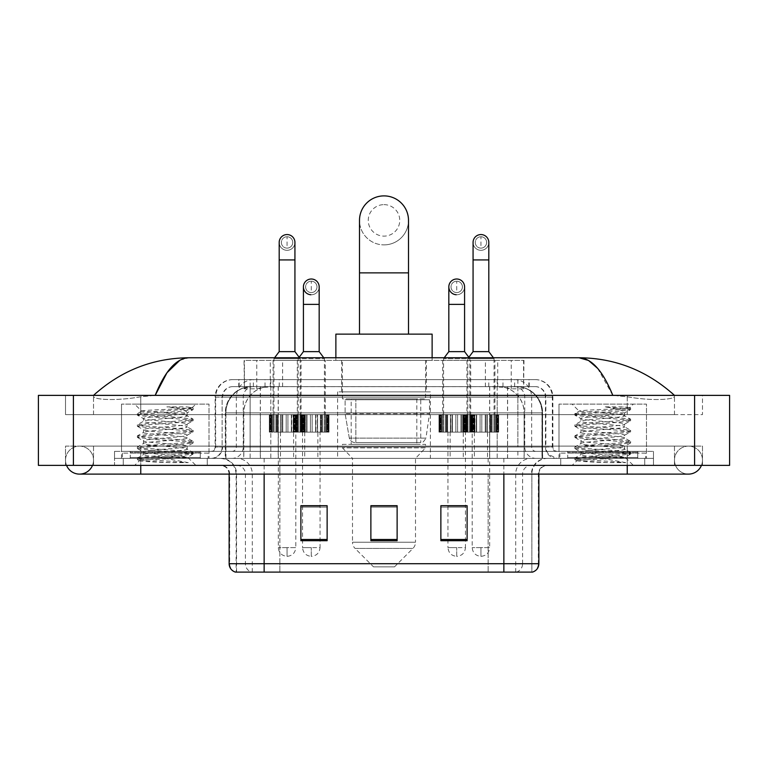 <?xml version="1.0" encoding="UTF-8"?>
<svg xmlns="http://www.w3.org/2000/svg" width="768" height="768" viewBox="0 0 768 768"><rect width="100%" height="100%" fill="white"/><g stroke="black" fill="none" stroke-linecap="round" stroke-linejoin="round"><path stroke-width="0.58" stroke-dasharray="3.84 2.88" d="M430.368 391.872L337.632 391.872L430.368 391.872L430.368 458.371L337.632 458.371L430.368 458.371M337.632 391.872L337.632 458.371M470.707 360.374L442.704 360.374L470.707 360.374L470.707 414.624L442.704 414.624L471.571 414.624L470.669 414.624L470.669 432.125L450.739 432.125L450.739 414.624L452.4 414.624L450.394 414.624L450.739 432.125L471.571 432.125L470.669 432.125L470.669 414.624M442.704 360.374L442.704 414.624M325.296 360.374L297.293 360.374L325.296 360.374L325.296 414.624L297.293 414.624L325.296 414.624M297.293 360.374L297.293 414.624L306.989 414.624L296.429 414.624L297.331 414.624L297.331 432.125L305.328 432.125L305.328 414.624L305.328 432.125L306.989 432.125L296.429 432.125L297.331 432.125L297.331 414.624M494.938 360.374L466.944 360.374L494.938 360.374L494.938 414.624L466.944 414.624L495.811 414.624L494.909 414.624L494.909 432.125L474.97 432.125L474.97 414.624L476.64 414.624L474.634 414.624L474.97 432.125L495.811 432.125L494.909 432.125L494.909 414.624M466.944 360.374L466.944 414.624M301.056 360.374L273.062 360.374L301.056 360.374L301.056 414.624L273.062 414.624L301.056 414.624M273.062 360.374L273.062 414.624L282.749 414.624L272.189 414.624L273.091 414.624L273.091 432.125L281.088 432.125L281.088 414.624L281.088 432.125L282.749 432.125L272.189 432.125L273.091 432.125L273.091 414.624M474.202 414.624L439.21 414.624L474.202 414.624L474.202 432.125L439.21 432.125L474.202 432.125M439.21 414.624L439.21 432.125M328.79 414.624L293.798 414.624L328.79 414.624L328.79 432.125L293.798 432.125L328.79 432.125M293.798 414.624L293.798 432.125M498.442 414.624L463.44 414.624L498.442 414.624L498.442 432.125L463.44 432.125L498.442 432.125M463.44 414.624L463.44 432.125M304.56 414.624L269.558 414.624L304.56 414.624L304.56 432.125L269.558 432.125L304.56 432.125M269.558 414.624L269.558 432.125M463.267 432.125L450.144 432.125L463.267 432.125L463.267 458.371L450.144 458.371L463.267 458.371M450.144 432.125L450.144 458.371M317.856 432.125L304.733 432.125L317.856 432.125L317.856 458.371L304.733 458.371L317.856 458.371M304.733 432.125L304.733 458.371M487.507 432.125L474.384 432.125L487.507 432.125L487.507 458.371L474.384 458.371L487.507 458.371M474.384 432.125L474.384 458.371M293.616 432.125L280.493 432.125L293.616 432.125L293.616 458.371L280.493 458.371L293.616 458.371M280.493 432.125L280.493 458.371M515.674 386.621L507.149 386.621L520.224 386.938C523.517 387.926 524.63 388.55 523.574 388.819L511.238 388.819L504.202 387.312L489.715 386.659L278.285 386.659L263.798 387.312L256.762 388.819L244.426 388.819L244.022 360.374L523.978 360.374L244.022 360.374M518.726 386.736A26.246 26.246 0 0 1 542.611 412.877L542.611 458.371L225.389 458.371L542.611 458.371M244.022 388.646L249.274 386.736L260.851 386.621L252.326 386.621M249.274 386.736A26.246 26.246 0 0 0 225.389 412.877L225.926 412.877L225.926 458.371M426.432 360.374L341.568 360.374L426.432 360.374L426.432 391.872L341.568 391.872L426.432 391.872M341.568 360.374L341.568 391.872M523.978 360.374L523.574 388.819L523.574 360.374M260.851 386.621L507.149 386.621M238.762 379.622L529.238 379.622L238.762 379.622L238.762 386.621L529.238 386.621L238.762 386.621M535.363 386.621L232.637 386.621L535.363 386.621A10.502 10.502 0 0 1 545.866 397.123L545.866 446.995L215.136 446.995A4.378 4.378 0 0 1 210.758 451.373L557.242 451.373L210.758 451.373M232.637 379.622L535.363 379.622L232.637 379.622A17.501 17.501 0 0 0 215.136 397.123L545.866 397.123L222.134 397.123L222.134 446.995A11.376 11.376 0 0 1 210.758 458.371L557.242 458.371L210.758 458.371M535.363 379.622A17.501 17.501 0 0 1 552.864 397.123L552.864 446.995L497.194 446.995L497.194 451.373M637.728 451.373L567.734 451.373L637.728 451.373L637.728 458.371L567.734 458.371L637.728 458.371L637.728 453.12L567.734 453.12L637.728 453.12M567.734 451.373L567.734 453.12M200.266 451.373L130.272 451.373L200.266 451.373L200.266 458.371L130.272 458.371L200.266 458.371L200.266 453.12L130.272 453.12L200.266 453.12M130.272 451.373L130.272 453.12M114.518 451.373L140.765 451.373L114.518 451.373L114.518 458.371L653.482 458.371L114.518 458.371L114.518 465.37L140.765 465.37L114.518 465.37L114.518 458.371L653.482 458.371L653.482 465.37L140.765 465.37L653.482 465.37L653.482 458.371L114.518 458.371L114.518 465.37L114.518 451.373M627.235 451.373L140.765 451.373L653.482 451.373L627.235 451.373L627.235 465.37L140.765 465.37L653.482 465.37L653.482 458.371L653.482 465.37L93.523 465.37L702.48 465.37L140.765 465.37L627.235 465.37L627.235 451.373M653.482 451.373L653.482 458.371L653.482 451.373M207.264 458.371L207.264 465.37L123.274 465.37L207.264 465.37L123.274 465.37L207.264 465.37L207.264 458.371L123.274 458.371L123.274 465.37L123.274 458.371L207.264 458.371M644.726 458.371L644.726 465.37L560.736 465.37L644.726 465.37L560.736 465.37L644.726 465.37L644.726 458.371L560.736 458.371L560.736 465.37L560.736 458.371L644.726 458.371M208.138 453.12L122.39 453.12L208.138 453.12L208.138 458.371L122.39 458.371L208.138 458.371M122.39 453.12L122.39 458.371M645.61 453.12L559.862 453.12L645.61 453.12L645.61 458.371L559.862 458.371L645.61 458.371M559.862 453.12L559.862 458.371M531.437 572.112L503.866 572.112L531.869 572.112L531.869 474.115A15.754 15.754 0 0 1 547.613 458.371L220.387 458.371L547.613 458.371M236.131 572.112L264.134 572.112L236.131 572.112L236.131 474.115L538.867 474.115A8.746 8.746 0 0 1 547.613 465.37L220.387 465.37L547.613 465.37M235.44 572.112L532.56 572.112M567.734 458.371L637.728 458.371L567.734 458.371M130.272 458.371L200.266 458.371L130.272 458.371M467.117 539.482L467.117 505.699L467.117 540.701L440.87 540.701L440.87 505.882L440.87 540.701L467.117 540.701L467.117 506.054L467.117 540.701L467.117 507.101L440.87 507.101L440.87 505.699L440.87 540.701L440.87 505.882L440.87 540.701L440.87 507.101L467.117 507.101L467.117 505.882L467.117 539.482L440.87 539.482L440.87 540.701L467.117 540.701L467.117 505.882L440.87 505.882L440.87 539.482M327.13 539.482L327.13 505.699L327.13 540.701L300.883 540.701L300.883 505.882L300.883 540.701L327.13 540.701L327.13 506.054L327.13 540.701L327.13 507.101L300.883 507.101L300.883 505.699L300.883 540.701L300.883 505.882L300.883 540.701L300.883 507.101L327.13 507.101L327.13 505.882L327.13 539.482L300.883 539.482L300.883 540.701L327.13 540.701L327.13 505.882L300.883 505.882L300.883 539.482M397.123 539.482L397.123 505.699L397.123 540.701L370.877 540.701L370.877 505.882L370.877 540.701L397.123 540.701L397.123 506.054L397.123 540.701L397.123 507.101L370.877 507.101L370.877 540.701L370.877 505.699L397.123 505.699L370.877 505.699L397.123 505.699L397.123 539.482L370.877 539.482M327.13 505.699L300.883 505.699L327.13 505.699M467.117 505.699L440.87 505.699L467.117 505.699M264.134 465.37L264.134 572.112L503.866 572.112L503.866 474.115L236.131 474.115C235.2 464.554 229.949 459.302 220.387 458.371M320.045 505.699L302.544 505.699L302.544 432.125L320.045 432.125L320.045 505.699M465.456 505.699L447.955 505.699L447.955 432.125L465.456 432.125L465.456 505.699M397.123 507.101L397.123 506.054L397.123 507.101L370.877 507.101L370.877 540.701L397.123 540.701L397.123 507.101M397.123 505.882L370.877 505.882M674.477 460.118A13.997 13.997 0 0 1 688.474 446.122A13.997 13.997 0 0 1 701.453 465.37A13.997 13.997 0 0 0 702.48 460.118A13.997 13.997 0 0 1 701.453 465.37A13.997 13.997 0 0 0 688.474 446.122A13.997 13.997 0 0 0 674.477 460.118A13.997 13.997 0 0 0 688.474 474.115A13.997 13.997 0 0 1 674.477 460.118A13.997 13.997 0 0 0 688.474 474.115A13.997 13.997 0 0 1 674.477 460.118M93.523 460.118A13.997 13.997 0 0 0 79.526 446.122A13.997 13.997 0 0 0 66.547 465.37A13.997 13.997 0 0 1 65.52 460.118A13.997 13.997 0 0 0 66.547 465.37A13.997 13.997 0 0 1 79.526 446.122A13.997 13.997 0 0 1 93.523 460.118A13.997 13.997 0 0 1 79.526 474.115A13.997 13.997 0 0 0 93.523 460.118A13.997 13.997 0 0 1 92.496 465.37A13.997 13.997 0 0 0 93.523 460.118M558.989 458.371L558.989 404.122L558.989 451.373L646.483 451.373L646.483 404.122L558.989 404.122L646.483 404.122L558.989 404.122L646.483 404.122L646.483 458.371L558.989 458.371L646.483 458.371M121.517 458.371L121.517 404.122L121.517 451.373L209.011 451.373L209.011 404.122L121.517 404.122L209.011 404.122L121.517 404.122L209.011 404.122L209.011 458.371L121.517 458.371L209.011 458.371M251.549 386.621L516.269 386.621L251.549 386.621A26.246 26.246 0 0 0 225.302 412.877L260.304 412.877L260.304 458.371L225.302 458.371L542.525 458.371L260.304 458.371M516.269 386.621A26.246 26.246 0 0 1 542.525 412.877L542.525 458.371M674.477 395.376C647.069 370.627 615.245 358.09 578.995 357.754L189.005 357.754C152.89 358.032 121.056 370.57 93.523 395.376L93.523 396.163C92.765 399.629 115.603 401.299 140.765 396.768L155.194 395.376L612.806 395.376L627.235 396.768C652.282 401.29 675.235 399.638 674.477 396.163L674.477 395.376L674.477 396.163C675.235 399.629 652.397 401.299 627.235 396.768L612.806 395.376L155.194 395.376L140.765 396.768C115.718 401.29 92.765 399.638 93.523 396.163L93.523 395.376M729.6 395.376L729.6 465.37L38.4 465.37L38.4 395.376L729.6 395.376M140.765 395.376L627.235 395.376L140.765 395.376L140.765 414.624L702.48 414.624L702.48 395.376L627.235 395.376L702.48 395.376L702.48 414.624L65.52 414.624L65.52 395.376L65.52 414.624L627.235 414.624L93.523 414.624L140.765 414.624L140.765 395.376M65.52 465.37L140.765 465.37L65.52 465.37L65.52 446.122L702.48 446.122L702.48 465.37L702.48 446.122L65.52 446.122L65.52 465.37M627.235 465.37L627.235 446.122L627.235 465.37L627.235 446.122L140.765 446.122L674.477 446.122L140.765 446.122L627.235 446.122L627.235 474.115L627.235 460.118L627.235 474.115L140.765 474.115L140.765 446.122L93.523 446.122L140.765 446.122L140.765 465.37M674.477 446.122L674.477 465.37L674.477 446.122M93.523 446.122L93.523 465.37L93.523 446.122M674.477 414.624L627.235 414.624L674.477 414.624L674.477 396.163L674.477 414.624M93.523 414.624L93.523 396.163L93.523 414.624M597.667 368.4L612.806 395.376M179.923 360.211L189.005 357.754M201.139 458.371L129.389 458.371L201.139 458.371A0.874 0.874 0 0 1 200.266 457.498L130.272 457.498L200.266 457.498L200.266 452.246A0.874 0.874 0 0 1 201.139 451.373L129.389 451.373L201.139 451.373M129.389 458.371A0.874 0.874 0 0 0 130.272 457.498L130.272 452.246A0.874 0.874 0 0 0 129.389 451.373M209.011 451.373L121.517 451.373M141.773 411.062L141.715 411.197C139.478 409.93 193.354 408.768 192.336 407.674L186.259 406.858L166.838 406.858C180.346 408.605 187.094 410.611 187.066 412.877L163.718 412.877L141.715 411.197L134.64 404.122L195.888 404.122L134.64 404.122M188.285 462.634L155.453 456.624L187.67 457.142C189.83 458.41 138.384 459.581 139.344 460.666C141.091 461.338 151.344 461.99 170.112 462.634L188.285 462.634L141.11 459.072L137.53 457.968L151.325 456.298L189.418 453.514L192.998 452.419L179.213 450.739L141.11 447.955L137.53 446.861L151.325 445.181L189.418 442.406L192.998 441.302L179.213 439.622L141.11 436.848L137.376 435.926L151.325 434.074L189.418 431.29L193.152 430.368L179.213 428.515L141.11 425.741L137.376 424.81L151.325 422.957L189.418 420.182L193.152 419.251L179.213 417.398L141.11 414.624L137.376 413.702L151.325 411.85L189.418 409.066L193.152 408.144L192.298 407.558L195.888 404.122M184.742 456.624C175.757 455.03 142.128 453.475 143.395 451.891C142.051 450.048 188.477 448.186 187.142 446.342C188.477 444.49 142.051 442.637 143.395 440.784C142.051 438.931 188.477 437.078 187.142 435.226C188.477 433.382 142.051 431.52 143.395 429.667C142.051 427.824 188.477 425.962 187.142 424.118L187.142 426.893L192.998 430.195M170.112 462.634L151.325 461.386L137.376 459.533L141.11 458.611L179.213 455.827L193.152 453.974L189.418 453.053L151.325 450.278L137.376 448.426L141.11 447.494L179.213 444.72L193.152 442.867L189.418 441.946L151.325 439.162L137.376 437.309L141.11 436.387L179.213 433.603L192.998 431.923L187.142 435.226L187.142 438.01C188.477 436.157 142.051 434.294 143.395 432.451C142.051 430.598 188.477 428.746 187.142 426.893C188.477 425.04 142.051 423.187 143.395 421.334L137.53 424.637M192.998 431.923L189.418 430.829L151.325 428.054L137.376 426.202L141.11 425.27L179.213 422.496L192.998 420.816L187.142 424.118C188.477 422.266 142.051 420.413 143.395 418.56L143.395 421.334C142.051 419.491 188.477 417.629 187.142 415.786L192.998 419.078M192.998 420.816L189.418 419.722L151.325 416.938L137.53 415.258L143.395 418.56C142.051 416.707 188.477 414.854 187.142 413.002L187.142 415.786C185.635 414.826 177.83 413.856 163.718 412.877M192.998 443.04L187.142 446.342L187.142 449.117C188.477 447.264 142.051 445.411 143.395 443.558C142.051 441.715 188.477 439.853 187.142 438.01L192.998 441.302M137.53 426.374L143.587 429.898L143.395 432.451L137.53 435.754M155.453 456.624C147.802 455.981 143.779 455.338 143.395 454.675C142.051 452.822 188.477 450.97 187.142 449.117L192.998 452.419M137.53 437.482L143.587 441.005L143.395 443.558L137.53 446.861M137.53 448.598L143.587 452.122L143.395 454.675L137.53 457.968M137.53 415.258L141.11 414.163L179.213 411.379L192.998 409.709L187.066 412.877M192.998 454.147L187.613 457.286L195.888 465.37L134.64 465.37L195.888 465.37M137.53 459.706L139.392 460.79L134.64 465.37M192.998 407.971L186.259 406.858M192.998 409.709L189.418 408.605L166.838 406.858M384 244.886A24.499 24.499 0 0 0 408.499 220.387A24.499 24.499 0 0 1 384 244.886A24.499 24.499 0 0 0 408.499 220.387A24.499 24.499 0 0 0 384 195.888A24.499 24.499 0 0 0 359.501 220.387A24.499 24.499 0 0 0 384 244.886A24.499 24.499 0 0 1 359.501 220.387M384 204.634A15.754 15.754 0 0 1 399.754 220.387A15.754 15.754 0 0 1 384 236.131A15.754 15.754 0 0 1 368.246 220.387A15.754 15.754 0 0 1 384 204.634M359.501 334.128L408.499 334.128L359.501 334.128M394.502 566.861L373.498 566.861L355.066 548.429L412.934 548.429L355.066 548.429A8.746 8.746 0 0 1 352.502 542.237L415.498 542.237A8.746 8.746 0 0 1 412.934 548.429L394.502 566.861L373.498 566.861M415.498 458.371L352.502 458.371L352.502 542.237L415.498 542.237L415.498 458.371L425.558 447.869L342.442 447.869L425.558 447.869L425.558 444.374L342.442 444.374L342.442 447.869L352.502 458.371L415.498 458.371M351.187 398.87L416.813 398.87L351.187 398.87L351.187 444.374L416.813 444.374L351.187 444.374M416.813 398.87L416.813 444.374M342.442 360.374L425.558 360.374L342.442 360.374L342.442 398.87L425.558 398.87L342.442 398.87M425.558 360.374L425.558 398.87M335.875 357.754L335.875 360.374L432.125 360.374L335.875 360.374M432.125 357.754L432.125 360.374M335.875 334.128L432.125 334.128M342.442 444.374L425.558 444.374M429.494 399.754L345.12 399.754L429.494 399.754L429.494 413.75L345.12 413.75L345.12 399.754L345.12 413.75L349.334 438.125C350.371 441.13 352.541 442.627 355.843 442.618L355.843 442.618C352.56 442.637 350.381 441.139 349.334 438.125L345.12 413.75L429.494 413.75L425.952 438.125L349.334 438.125L425.952 438.125C423.686 441.917 421.958 443.414 420.758 442.618L355.853 442.618L420.749 442.618L420.749 399.754L355.853 399.754L355.853 442.618L355.853 399.754L420.749 399.754M287.059 248.122A5.683 5.683 0 0 1 281.366 242.438A5.683 5.683 0 0 1 287.059 236.746A5.683 5.683 0 0 1 292.742 242.438A5.683 5.683 0 0 1 287.059 248.122A5.683 5.683 0 0 1 281.366 242.438A5.683 5.683 0 0 1 287.059 236.746A5.683 5.683 0 0 1 292.742 242.438A5.683 5.683 0 0 1 287.059 248.122L287.059 236.746A5.683 5.683 0 0 1 292.742 242.438A5.683 5.683 0 0 1 287.059 248.122M287.059 250.31A7.872 7.872 0 0 0 294.931 242.438A7.872 7.872 0 0 1 286.56 250.291A7.872 7.872 0 0 1 279.187 242.438A7.872 7.872 0 0 1 287.059 234.557A7.872 7.872 0 0 1 294.931 242.438A7.872 7.872 0 0 1 287.059 250.31A7.872 7.872 0 0 1 279.187 242.438M274.589 357.754L273.936 358.627L273.936 414.624L300.182 414.624L273.936 414.624M299.53 357.754L300.182 358.627L273.936 358.627L300.182 358.627L300.182 414.624M278.304 432.125L295.805 432.125L295.805 547.613L278.304 547.613L287.059 547.613L287.059 556.358L287.059 547.613L295.805 547.613C295.267 552.902 292.349 555.821 287.059 556.358C281.77 555.821 278.851 552.902 278.304 547.613L278.304 432.125L295.805 432.125M279.187 351.629L294.931 351.629M286.186 414.624L282.403 414.624L287.933 414.624L286.186 414.624L286.186 432.125L282.403 432.125L287.933 432.125L286.186 432.125L286.186 414.624M291.706 414.624L287.933 414.624L291.706 414.624L291.706 432.125L287.933 432.125L291.706 432.125L291.706 414.624M293.03 414.624L291.36 414.624L293.366 414.624L293.03 432.125L291.36 432.125L293.366 432.125L293.03 414.624M296.774 414.624L293.366 414.624L296.774 414.624L296.122 414.624L296.774 414.624L296.774 432.125L293.366 432.125L296.774 432.125L296.122 432.125L296.774 432.125L296.774 414.624M297.533 414.624L296.122 414.624L298.195 414.624L297.533 414.624L297.533 432.125L296.122 432.125L298.195 432.125L297.533 432.125L297.533 414.624M300.893 414.624L298.195 414.624L300.893 414.624L299.99 414.624L300.893 414.624L300.893 432.125L298.195 432.125L300.893 432.125L299.99 432.125L300.893 432.125L300.893 414.624M301.018 414.624L299.99 414.624L301.92 414.624L301.018 414.624L301.018 432.125L299.99 432.125L301.92 432.125L301.018 432.125L301.018 414.624M303.658 414.624L301.92 414.624L303.658 414.624L302.602 414.624L303.658 414.624L303.658 432.125L301.92 432.125L303.658 432.125L302.602 432.125L303.658 432.125L303.658 414.624M303.139 414.624L304.195 414.624L303.139 414.624L303.139 432.125L302.602 432.125L304.195 432.125L303.139 432.125L303.139 414.624M304.8 414.624L303.677 414.624L304.8 414.624L304.8 432.125L303.677 432.125L304.8 432.125L304.8 414.624M270.451 414.624L272.189 414.624L269.318 414.624L271.517 414.624L269.318 414.624L270.432 414.624L270.451 432.125L272.189 432.125L269.318 432.125L271.517 432.125L269.318 432.125L270.432 432.125L270.451 414.624M282.749 414.624L282.749 432.125L282.749 414.624M282.403 414.624L282.403 432.125L282.403 414.624M287.933 414.624L287.933 432.125L287.933 414.624M291.36 414.624L291.36 432.125L291.36 414.624M293.366 414.624L293.366 432.125L293.366 414.624M296.122 414.624L296.122 432.125L296.122 414.624M298.195 414.624L298.195 432.125L298.195 414.624L324.413 414.624L298.166 414.624L298.166 358.627L324.413 358.627L298.166 358.627L299.174 357.283M299.99 414.624L299.99 432.125L299.99 414.624M301.92 414.624L301.92 432.125L301.92 414.624M302.602 414.624L302.602 432.125L302.602 414.624M304.195 414.624L304.195 432.125L304.195 414.624M303.677 414.624L303.677 432.125L303.677 414.624M280.742 414.624L280.742 432.125L280.742 414.624M277.334 414.624L277.334 432.125L277.334 414.624M277.997 414.624L277.997 432.125L277.997 414.624M276.576 414.624L276.576 432.125L276.576 414.624M275.923 414.624L275.923 432.125L275.923 414.624M273.216 414.624L273.216 432.125L273.216 414.624M274.118 414.624L274.118 432.125L274.118 414.624M272.189 414.624L272.189 432.125L272.189 414.624M271.517 414.624L271.517 432.125L271.517 414.624M270.979 414.624L270.979 432.125L270.979 414.624M269.914 414.624L269.914 432.125L269.914 414.624M269.318 414.624L269.318 432.125L269.318 414.624M480.941 248.122A5.683 5.683 0 0 1 475.258 242.438A5.683 5.683 0 0 1 480.941 236.746A5.683 5.683 0 0 1 486.634 242.438A5.683 5.683 0 0 1 480.941 248.122A5.683 5.683 0 0 1 475.258 242.438A5.683 5.683 0 0 1 480.941 236.746A5.683 5.683 0 0 1 486.634 242.438A5.683 5.683 0 0 1 480.941 248.122L480.941 236.746A5.683 5.683 0 0 1 486.634 242.438A5.683 5.683 0 0 1 480.941 248.122M480.941 250.31A7.872 7.872 0 0 0 488.813 242.438A7.872 7.872 0 0 1 480.451 250.291A7.872 7.872 0 0 1 473.069 242.438A7.872 7.872 0 0 1 480.941 234.557A7.872 7.872 0 0 1 488.813 242.438A7.872 7.872 0 0 1 480.941 250.31A7.872 7.872 0 0 1 473.069 242.438M468.47 357.754L467.818 358.627L467.818 414.624L494.064 414.624L467.818 414.624M493.411 357.754L494.064 358.627L467.818 358.627L494.064 358.627L494.064 414.624M472.195 432.125L489.696 432.125L489.696 547.613L472.195 547.613L480.941 547.613L480.941 556.358L480.941 547.613L489.696 547.613C489.149 552.902 486.23 555.821 480.941 556.358C475.651 555.821 472.733 552.902 472.195 547.613L472.195 432.125L489.696 432.125M473.069 351.629L488.813 351.629M497.549 414.624L495.811 414.624L498.682 414.624L496.483 414.624L498.682 414.624L497.568 414.624L497.549 432.125L495.811 432.125L498.682 432.125L496.483 432.125L498.682 432.125L497.568 432.125L497.549 414.624M471.226 414.624L474.634 414.624L471.226 414.624L471.878 414.624L471.226 414.624L471.226 432.125L474.97 432.125L471.226 432.125L471.878 432.125L471.226 432.125L471.226 414.624M470.467 414.624L471.878 414.624L469.805 414.624L470.467 414.624L470.467 432.125L471.878 432.125L469.805 432.125L470.467 432.125L470.467 414.624M467.107 414.624L469.805 414.624L467.107 414.624L468.01 414.624L467.107 414.624L467.107 432.125L469.805 432.125L467.107 432.125L468.01 432.125L467.107 432.125L467.107 414.624M466.982 414.624L468.01 414.624L466.08 414.624L466.982 414.624L466.982 432.125L468.01 432.125L466.08 432.125L466.982 432.125L466.982 414.624M464.342 414.624L466.08 414.624L464.342 414.624L465.398 414.624L464.342 414.624L464.342 432.125L466.08 432.125L464.342 432.125L465.398 432.125L464.342 432.125L464.342 414.624M464.861 414.624L463.805 414.624L464.861 414.624L464.861 432.125L465.398 432.125L463.805 432.125L464.861 432.125L464.861 414.624M463.2 414.624L464.323 414.624L463.2 414.624L463.2 432.125L464.323 432.125L463.2 432.125L463.2 414.624M476.64 414.624L476.64 432.125L476.64 414.624M476.294 414.624L476.294 432.125L476.294 414.624M480.067 414.624L480.067 432.125L480.067 414.624M481.814 414.624L481.814 432.125L481.814 414.624M485.597 414.624L485.597 432.125L485.597 414.624M485.251 414.624L485.251 432.125L485.251 414.624M486.912 414.624L486.912 432.125L486.912 414.624M487.258 414.624L487.258 432.125L487.258 414.624M490.666 414.624L490.666 432.125L490.666 414.624M490.003 414.624L490.003 432.125L490.003 414.624M491.424 414.624L491.424 432.125L491.424 414.624M492.077 414.624L492.077 432.125L492.077 414.624M494.784 414.624L494.784 432.125L494.784 414.624M493.882 414.624L493.882 432.125L493.882 414.624M495.811 414.624L495.811 432.125L495.811 414.624M496.483 414.624L496.483 432.125L496.483 414.624M497.021 414.624L497.021 432.125L497.021 414.624M498.086 414.624L498.086 432.125L498.086 414.624M498.682 414.624L498.682 432.125L498.682 414.624M474.634 414.624L474.634 432.125L474.634 414.624M471.878 414.624L471.878 432.125L471.878 414.624M469.805 414.624L469.805 432.125L469.805 414.624L443.587 414.624L469.834 414.624L469.834 358.627L443.587 358.627L443.587 414.624M468.01 414.624L468.01 432.125L468.01 414.624M466.08 414.624L466.08 432.125L466.08 414.624M465.398 414.624L465.398 432.125L465.398 414.624M463.805 414.624L463.805 432.125L463.805 414.624M464.323 414.624L464.323 432.125L464.323 414.624M311.29 292.57A5.683 5.683 0 0 1 305.606 286.886A5.683 5.683 0 0 1 311.29 281.194A5.683 5.683 0 0 1 316.982 286.886A5.683 5.683 0 0 1 311.29 292.57A5.683 5.683 0 0 1 305.606 286.886A5.683 5.683 0 0 1 311.29 281.194A5.683 5.683 0 0 1 316.982 286.886A5.683 5.683 0 0 1 311.29 292.57L311.29 281.194A5.683 5.683 0 0 1 316.982 286.886A5.683 5.683 0 0 1 311.29 292.57M319.171 286.886A7.872 7.872 0 0 1 311.29 294.758A7.872 7.872 0 0 1 303.418 286.886A7.872 7.872 0 0 1 311.29 279.005A7.872 7.872 0 0 1 319.171 286.886A7.872 7.872 0 0 1 310.8 294.739A7.872 7.872 0 0 0 319.171 286.886M323.76 357.754L324.413 358.627L324.413 414.624M302.544 505.882L302.544 547.613L311.29 547.613L302.544 547.613C303.082 552.902 306 555.821 311.29 556.358L311.29 547.613L311.29 556.358C316.579 555.821 319.498 552.902 320.045 547.613L311.29 547.613L320.045 547.613L320.045 505.882M303.418 351.629L319.171 351.629M310.416 414.624L306.643 414.624L312.163 414.624L310.416 414.624L310.416 432.125L306.643 432.125L312.163 432.125L310.416 432.125L310.416 414.624M315.946 414.624L312.163 414.624L315.946 414.624L315.946 432.125L312.163 432.125L315.946 432.125L315.946 414.624M317.261 414.624L315.6 414.624L317.606 414.624L317.261 432.125L315.6 432.125L317.606 432.125L317.261 414.624M321.014 414.624L317.606 414.624L321.014 414.624L320.352 414.624L321.014 414.624L321.014 432.125L317.606 432.125L321.014 432.125L320.352 432.125L321.014 432.125L321.014 414.624M321.773 414.624L320.352 414.624L322.426 414.624L321.773 414.624L321.773 432.125L320.352 432.125L322.426 432.125L321.773 432.125L321.773 414.624M325.133 414.624L322.426 414.624L325.133 414.624L324.23 414.624L325.133 414.624L325.133 432.125L322.426 432.125L325.133 432.125L324.23 432.125L325.133 432.125L325.133 414.624M325.258 414.624L324.23 414.624L326.16 414.624L325.258 414.624L325.258 432.125L324.23 432.125L326.16 432.125L325.258 432.125L325.258 414.624M327.898 414.624L326.16 414.624L327.898 414.624L326.832 414.624L327.898 414.624L327.898 432.125L326.16 432.125L327.898 432.125L326.832 432.125L327.898 432.125L327.898 414.624M327.37 414.624L328.435 414.624L327.37 414.624L327.37 432.125L326.832 432.125L328.435 432.125L327.37 432.125L327.37 414.624M329.03 414.624L327.917 414.624L329.03 414.624L329.03 432.125L327.917 432.125L329.03 432.125L329.03 414.624M294.691 414.624L296.429 414.624L293.549 414.624L295.757 414.624L293.549 414.624L294.672 414.624L294.691 432.125L296.429 432.125L293.549 432.125L295.757 432.125L293.549 432.125L294.672 432.125L294.691 414.624M306.989 414.624L306.989 432.125L306.989 414.624M306.643 414.624L306.643 432.125L306.643 414.624M312.163 414.624L312.163 432.125L312.163 414.624M315.6 414.624L315.6 432.125L315.6 414.624M317.606 414.624L317.606 432.125L317.606 414.624M320.352 414.624L320.352 432.125L320.352 414.624M322.426 414.624L322.426 432.125L322.426 414.624M324.23 414.624L324.23 432.125L324.23 414.624M326.16 414.624L326.16 432.125L326.16 414.624M326.832 414.624L326.832 432.125L326.832 414.624M328.435 414.624L328.435 432.125L328.435 414.624M327.917 414.624L327.917 432.125L327.917 414.624M304.982 414.624L304.982 432.125L304.982 414.624M301.574 414.624L301.574 432.125L301.574 414.624M302.227 414.624L302.227 432.125L302.227 414.624M300.816 414.624L300.816 432.125L300.816 414.624M300.154 414.624L300.154 432.125L300.154 414.624M297.456 414.624L297.456 432.125L297.456 414.624M298.358 414.624L298.358 432.125L298.358 414.624M296.429 414.624L296.429 432.125L296.429 414.624M295.757 414.624L295.757 432.125L295.757 414.624M295.21 414.624L295.21 432.125L295.21 414.624M294.154 414.624L294.154 432.125L294.154 414.624M293.549 414.624L293.549 432.125L293.549 414.624M320.045 432.125L302.544 432.125M456.71 292.57A5.683 5.683 0 0 1 451.018 286.886A5.683 5.683 0 0 1 456.71 281.194A5.683 5.683 0 0 1 462.394 286.886A5.683 5.683 0 0 1 456.71 292.57A5.683 5.683 0 0 1 451.018 286.886A5.683 5.683 0 0 1 456.71 281.194A5.683 5.683 0 0 1 462.394 286.886A5.683 5.683 0 0 1 456.71 292.57L456.71 281.194A5.683 5.683 0 0 1 462.394 286.886A5.683 5.683 0 0 1 456.71 292.57M464.582 286.886A7.872 7.872 0 0 1 456.71 294.758A7.872 7.872 0 0 1 448.829 286.886A7.872 7.872 0 0 1 456.71 279.005A7.872 7.872 0 0 1 464.582 286.886A7.872 7.872 0 0 1 456.211 294.739A7.872 7.872 0 0 0 464.582 286.886M444.24 357.754L443.587 358.627L469.834 358.627L468.826 357.283M447.955 505.882L447.955 547.613L456.71 547.613L447.955 547.613C448.502 552.902 451.421 555.821 456.71 556.358L456.71 547.613L456.71 556.358C462 555.821 464.918 552.902 465.456 547.613L456.71 547.613L465.456 547.613L465.456 505.882M448.829 351.629L464.582 351.629M473.309 414.624L471.571 414.624L474.451 414.624L472.243 414.624L474.451 414.624L473.328 414.624L473.309 432.125L471.571 432.125L474.451 432.125L472.243 432.125L474.451 432.125L473.328 432.125L473.309 414.624M446.986 414.624L450.394 414.624L446.986 414.624L447.648 414.624L446.986 414.624L446.986 432.125L450.739 432.125L446.986 432.125L447.648 432.125L446.986 432.125L446.986 414.624M446.227 414.624L447.648 414.624L445.574 414.624L446.227 414.624L446.227 432.125L447.648 432.125L445.574 432.125L446.227 432.125L446.227 414.624M442.867 414.624L445.574 414.624L442.867 414.624L443.77 414.624L442.867 414.624L442.867 432.125L445.574 432.125L442.867 432.125L443.77 432.125L442.867 432.125L442.867 414.624M442.742 414.624L443.77 414.624L441.84 414.624L442.742 414.624L442.742 432.125L443.77 432.125L441.84 432.125L442.742 432.125L442.742 414.624M440.102 414.624L441.84 414.624L440.102 414.624L441.168 414.624L440.102 414.624L440.102 432.125L441.84 432.125L440.102 432.125L441.168 432.125L440.102 432.125L440.102 414.624M440.63 414.624L439.565 414.624L440.63 414.624L440.63 432.125L441.168 432.125L439.565 432.125L440.63 432.125L440.63 414.624M438.97 414.624L440.083 414.624L438.97 414.624L438.97 432.125L440.083 432.125L438.97 432.125L438.97 414.624M452.4 414.624L452.4 432.125L452.4 414.624M452.054 414.624L452.054 432.125L452.054 414.624M455.837 414.624L455.837 432.125L455.837 414.624M457.584 414.624L457.584 432.125L457.584 414.624M461.357 414.624L461.357 432.125L461.357 414.624M461.011 414.624L461.011 432.125L461.011 414.624M462.672 414.624L462.672 432.125L462.672 414.624M463.018 414.624L463.018 432.125L463.018 414.624M466.426 414.624L466.426 432.125L466.426 414.624M465.773 414.624L465.773 432.125L465.773 414.624M467.184 414.624L467.184 432.125L467.184 414.624M467.846 414.624L467.846 432.125L467.846 414.624M470.544 414.624L470.544 432.125L470.544 414.624M469.642 414.624L469.642 432.125L469.642 414.624M471.571 414.624L471.571 432.125L471.571 414.624M472.243 414.624L472.243 432.125L472.243 414.624M472.79 414.624L472.79 432.125L472.79 414.624M473.846 414.624L473.846 432.125L473.846 414.624M474.451 414.624L474.451 432.125L474.451 414.624M450.394 414.624L450.394 432.125L450.394 414.624M447.648 414.624L447.648 432.125L447.648 414.624M445.574 414.624L445.574 432.125L445.574 414.624M443.77 414.624L443.77 432.125L443.77 414.624M441.84 414.624L441.84 432.125L441.84 414.624M441.168 414.624L441.168 432.125L441.168 414.624M439.565 414.624L439.565 432.125L439.565 414.624M440.083 414.624L440.083 432.125L440.083 414.624M465.456 432.125L447.955 432.125M638.611 458.371L566.861 458.371L638.611 458.371A0.874 0.874 0 0 1 637.728 457.498L567.734 457.498L637.728 457.498L637.728 452.246A0.874 0.874 0 0 1 638.611 451.373L566.861 451.373L638.611 451.373M566.861 458.371A0.874 0.874 0 0 0 567.734 457.498L567.734 452.246A0.874 0.874 0 0 0 566.861 451.373M646.483 451.373L558.989 451.373M625.757 462.634L592.915 456.624L625.133 457.142C627.302 458.41 575.856 459.581 576.816 460.666C578.554 461.338 588.816 461.99 607.584 462.634L625.757 462.634L578.582 459.072L575.002 457.968L588.787 456.298L626.89 453.514L630.47 452.419L616.675 450.739L578.582 447.955L575.002 446.861L588.787 445.181L626.89 442.406L630.47 441.302L616.675 439.622L578.582 436.848L574.848 435.926L588.787 434.074L626.89 431.29L630.624 430.368L616.675 428.515L578.582 425.741L574.848 424.81L588.787 422.957L626.89 420.182L630.624 419.251L616.675 417.398L578.582 414.624L574.848 413.702L579.187 411.197C576.95 409.93 630.826 408.768 629.808 407.674L623.731 406.858L604.31 406.858C617.818 408.605 624.557 410.611 624.538 412.877L601.181 412.877L579.187 411.197L572.112 404.122L633.36 404.122L572.112 404.122M575.002 413.53L588.787 411.85L626.89 409.066L630.624 408.144L629.76 407.558L633.36 404.122M622.214 456.624C613.229 455.03 579.6 453.475 580.858 451.891C579.523 450.048 625.949 448.186 624.605 446.342C625.949 444.49 579.523 442.637 580.858 440.784C579.523 438.931 625.949 437.078 624.605 435.226C625.949 433.382 579.523 431.52 580.858 429.667C579.523 427.824 625.949 425.962 624.605 424.118L624.605 426.893L630.47 430.195M607.584 462.634L588.787 461.386L574.848 459.533L578.582 458.611L616.675 455.827L630.624 453.974L626.89 453.053L588.787 450.278L574.848 448.426L578.582 447.494L616.675 444.72L630.624 442.867L626.89 441.946L588.787 439.162L574.848 437.309L578.582 436.387L616.675 433.603L630.47 431.923L624.605 435.226L624.605 438.01C625.949 436.157 579.523 434.294 580.858 432.451C579.523 430.598 625.949 428.746 624.605 426.893C625.949 425.04 579.523 423.187 580.858 421.334L575.002 424.637M630.47 431.923L626.89 430.829L588.787 428.054L574.848 426.202L578.582 425.27L616.675 422.496L630.47 420.816L624.605 424.118C625.949 422.266 579.523 420.413 580.858 418.56L580.858 421.334C579.523 419.491 625.949 417.629 624.605 415.786L630.47 419.078M630.47 420.816L626.89 419.722L588.787 416.938L575.002 415.258L580.858 418.56C579.523 416.707 625.949 414.854 624.605 413.002L624.605 415.786C623.107 414.826 615.293 413.856 601.181 412.877M630.47 443.04L624.605 446.342L624.605 449.117C625.949 447.264 579.523 445.411 580.858 443.558C579.523 441.715 625.949 439.853 624.605 438.01L630.47 441.302M575.002 426.374L581.059 429.898L580.858 432.451L575.002 435.754M592.915 456.624C585.264 455.981 581.251 455.338 580.858 454.675C579.523 452.822 625.949 450.97 624.605 449.117L630.47 452.419M575.002 437.482L581.059 441.005L580.858 443.558L575.002 446.861M575.002 448.598L581.059 452.122L580.858 454.675L575.002 457.968M575.002 415.258L578.582 414.163L616.675 411.379L630.47 409.709L624.538 412.877M630.47 454.147L625.075 457.286L633.36 465.37L572.112 465.37L633.36 465.37M575.002 459.706L576.864 460.79L572.112 465.37M630.47 407.971L623.731 406.858M630.47 409.709L626.89 408.605L604.31 406.858M355.843 442.618L420.758 442.618L355.843 442.618M244.426 388.819L244.426 360.374M247.776 386.938A26.246 25.853 -90 0 0 225.926 412.877L542.611 412.877L507.61 412.877L507.61 458.371M542.074 458.371L542.074 412.877A26.246 25.853 90 0 0 520.224 386.938M260.39 386.621L260.39 412.877L225.389 412.877L225.389 458.371M489.715 386.659L489.715 458.371M504.202 387.312A26.246 25.853 90 0 1 524.179 412.877L524.179 458.371M278.285 386.659L278.285 458.371M263.798 387.312A26.246 25.853 -90 0 0 243.821 412.877L243.821 458.371M507.61 386.621L507.61 412.877L260.39 412.877L260.39 458.371M270.269 386.688L270.269 360.374M256.762 388.819L256.762 360.374M282.614 386.688L282.614 360.374M485.386 386.688L485.386 360.374M511.238 388.819L511.238 360.374M497.731 386.688L497.731 360.374M265.018 386.621L265.018 379.622M497.194 379.622L497.194 397.123L552.864 397.123L517.862 397.123L517.862 386.621M270.806 379.622L270.806 446.995L222.566 446.995A11.376 11.203 90 0 1 211.363 458.371M250.138 451.373L250.138 446.995L517.862 446.995L517.862 397.123L517.862 446.995L545.866 446.995L546.691 451.267L548.947 454.781L557.242 458.371M517.862 379.622L517.862 397.123L215.136 397.123L215.136 446.995L552.864 446.995C553.123 449.654 554.582 451.114 557.242 451.373M232.637 386.621C228.058 386.842 224.822 389.021 222.902 393.187L222.134 397.123L222.134 446.995L250.138 446.995L250.138 379.622M556.637 451.373A4.378 4.31 -90 0 1 552.326 446.995L552.326 397.123A17.501 17.232 90 0 0 535.094 379.622M140.765 451.373L140.765 458.371L140.765 451.373M253.574 379.622A17.501 17.232 -90 0 0 236.342 397.123L236.342 446.995A4.378 4.31 90 0 1 232.032 451.373M232.906 379.622A17.501 17.232 -90 0 0 215.674 397.123L215.674 446.995A4.378 4.31 90 0 1 211.363 451.373M514.426 379.622A17.501 17.232 90 0 1 531.658 397.123L531.658 446.995A4.378 4.31 -90 0 0 535.968 451.373M232.906 386.621A10.502 10.339 -90 0 0 222.566 397.123L497.194 397.123L497.194 446.995L270.806 446.995L270.806 451.373M517.862 451.373L517.862 458.371M270.806 386.621L270.806 458.371M253.574 386.621A10.502 10.339 -90 0 0 243.235 397.123L243.235 446.995A11.376 11.203 90 0 1 232.032 458.371M250.138 386.621L250.138 458.371M535.094 386.621A10.502 10.339 90 0 1 545.434 397.123L545.434 446.995A11.376 11.203 -90 0 0 556.637 458.371M514.426 386.621A10.502 10.339 90 0 1 524.765 397.123L524.765 446.995A11.376 11.203 -90 0 0 535.968 458.371M497.194 386.621L497.194 458.371M239.165 386.621L239.165 379.622M253.354 386.621L253.354 379.622M279.206 386.621L279.206 379.622M488.794 386.621L488.794 379.622M514.646 386.621L514.646 379.622M528.835 386.621L528.835 379.622M502.982 386.621L502.982 379.622M516.394 572.112A8.746 8.621 90 0 0 522.595 563.712L279.869 563.712L279.869 474.115L488.131 474.115L488.131 572.112L488.131 474.115L531.437 474.115A15.754 15.514 -90 0 1 546.95 458.371M503.866 465.37L503.866 474.115L229.133 474.115L279.869 474.115L279.869 465.37M538.867 474.115L503.866 474.115L531.869 474.115L531.869 572.112M279.869 458.371L279.869 572.112L279.869 563.712L229.133 563.712M235.872 572.112A8.746 8.621 -90 0 1 229.67 563.712L229.67 474.115A8.746 8.621 90 0 0 221.05 465.37M236.784 465.37A8.746 8.621 90 0 1 245.405 474.115L245.405 563.712A8.746 8.621 -90 0 0 251.606 572.112M532.128 572.112A8.746 8.621 90 0 0 538.33 563.712L522.595 563.712L522.595 474.115A8.746 8.621 -90 0 1 531.216 465.37M538.867 563.712L538.33 563.712L538.33 474.115A8.746 8.621 -90 0 1 546.95 465.37M488.131 458.371L488.131 465.37M515.702 572.112L515.702 474.115A15.754 15.514 -90 0 1 531.216 458.371M236.563 572.112L236.563 474.115A15.754 15.514 90 0 0 221.05 458.371M252.298 572.112L252.298 474.115A15.754 15.514 90 0 0 236.784 458.371M264.134 458.371L264.134 474.115M503.866 458.371L503.866 474.115M251.683 386.621A26.246 25.853 -90 0 0 225.83 412.877L225.302 412.877L225.302 458.371M507.523 386.621L507.523 412.877L542.525 412.877L541.987 412.877L541.987 458.371M260.304 386.621L260.304 412.877L507.523 412.877L507.523 458.371M694.598 395.376L694.598 465.37M73.402 395.376L73.402 465.37M627.235 414.624L627.235 395.376L627.235 414.624M140.765 414.624L140.765 396.768L140.765 414.624M516.144 386.621A26.246 25.853 -90 0 1 541.987 412.877L524.093 412.877L524.093 458.371M498.24 386.621A26.246 25.853 90 0 1 524.093 412.877L489.629 412.877L489.629 458.371M489.629 386.621L489.629 412.877L278.198 412.877L278.198 458.371M278.198 386.621L278.198 412.877L243.734 412.877L243.734 458.371M269.578 386.621A26.246 25.853 90 0 0 243.734 412.877L225.83 412.877L225.83 458.371M200.266 452.246L130.272 452.246L200.266 452.246M408.499 272.88L359.501 272.88M279.187 259.93L294.931 259.93M473.069 259.93L488.813 259.93M303.418 304.378L319.171 304.378M448.829 304.378L464.582 304.378M637.728 452.246L567.734 452.246L637.728 452.246M529.238 386.621L529.238 379.622M229.133 474.115C228.614 468.806 225.706 465.888 220.387 465.37M627.235 446.122L688.474 446.122L627.235 446.122M140.765 446.122L79.526 446.122L140.765 446.122M140.765 474.115L79.526 474.115M627.235 474.115L688.474 474.115M137.376 458.141L137.376 459.533M193.152 452.592L193.152 453.974M137.376 447.034L137.376 448.426M193.152 441.475L193.152 442.867M137.376 435.926L137.376 437.309M193.152 430.368L193.152 431.75M137.376 424.81L137.376 426.202M193.152 419.251L193.152 420.643M137.376 413.702L137.376 415.085M193.152 408.144L193.152 409.536M141.763 411.062L137.53 413.53M574.848 458.141L574.848 459.533M630.624 452.592L630.624 453.974M574.848 447.034L574.848 448.426M630.624 441.475L630.624 442.867M574.848 435.926L574.848 437.309M630.624 430.368L630.624 431.75M574.848 424.81L574.848 426.202M630.624 419.251L630.624 420.643M574.848 413.702L574.848 415.085M630.624 408.144L630.624 409.536"/><path stroke-width="1.15" d="M229.133 563.712L264.134 563.712L264.134 572.112L503.866 572.112L503.866 563.712L538.867 563.712C538.618 567.907 536.525 570.701 532.56 572.112L235.44 572.112A8.746 8.746 0 0 1 229.133 563.712L229.133 474.115M467.117 540.701L467.117 505.699L440.87 505.699L440.87 540.701L467.117 540.701M327.13 540.701L327.13 505.699L300.883 505.699L300.883 540.701L327.13 540.701M397.123 540.701L397.123 505.699L370.877 505.699L370.877 540.701L397.123 540.701M302.544 505.882L320.045 505.882M447.955 505.882L465.456 505.882M397.123 505.882L370.877 505.882M66.547 465.37A13.997 13.997 0 0 0 92.496 465.37A13.997 13.997 0 0 1 66.547 465.37A13.997 13.997 0 0 0 79.526 474.115A13.997 13.997 0 0 1 66.547 465.37M701.453 465.37A13.997 13.997 0 0 1 688.474 474.115A13.997 13.997 0 0 0 701.453 465.37A13.997 13.997 0 0 1 688.474 474.115A13.997 13.997 0 0 0 701.453 465.37M612.806 395.376C602.774 370.666 591.504 358.128 578.995 357.754L189.005 357.754C176.496 358.128 165.226 370.666 155.194 395.376L166.973 372.749L179.923 360.211M73.402 395.376L729.6 395.376L729.6 465.37L38.4 465.37L38.4 395.376L73.402 395.376L73.402 465.37M671.501 392.669L674.477 395.376C646.944 370.57 615.11 358.032 578.995 357.754L588.528 360.47L597.667 368.4M96.499 392.669L93.523 395.376C120.931 370.627 152.755 358.09 189.005 357.754M359.501 334.128L359.501 220.387A24.499 24.499 0 0 1 384 195.888A24.499 24.499 0 0 1 408.499 220.387A24.499 24.499 0 0 0 384 195.888M408.499 334.128L408.499 220.387M432.125 357.754L432.125 334.128L335.875 334.128L335.875 357.754M279.187 259.93L294.931 259.93L294.931 351.629L279.187 351.629L279.187 242.438A7.872 7.872 0 0 1 287.549 234.576A7.872 7.872 0 0 1 294.931 242.438A7.872 7.872 0 0 0 287.549 234.576M279.187 351.629L274.589 357.754M294.931 351.629L299.53 357.754M473.069 259.93L488.813 259.93L488.813 351.629L473.069 351.629L473.069 242.438A7.872 7.872 0 0 1 481.44 234.576A7.872 7.872 0 0 1 488.813 242.438A7.872 7.872 0 0 0 481.44 234.576M473.069 351.629L468.47 357.754M488.813 351.629L493.411 357.754M310.8 294.739A7.872 7.872 0 0 1 303.418 286.886A7.872 7.872 0 0 1 311.789 279.024A7.872 7.872 0 0 1 319.171 286.886L319.171 304.378L303.418 304.378L303.418 286.886M319.171 304.378L319.171 351.629L303.418 351.629L303.418 304.378M303.418 351.629L299.174 357.283M319.171 351.629L323.76 357.754M456.211 294.739A7.872 7.872 0 0 1 448.829 286.886A7.872 7.872 0 0 1 457.2 279.024A7.872 7.872 0 0 1 464.582 286.886L464.582 304.378L448.829 304.378L448.829 286.886M464.582 304.378L464.582 351.629L448.829 351.629L448.829 304.378M448.829 351.629L444.24 357.754M464.582 351.629L468.826 357.283M264.134 474.115L264.134 563.712L503.866 563.712L503.866 474.115M397.123 539.482L370.877 539.482M327.13 539.482L300.883 539.482M467.117 539.482L440.87 539.482M627.235 465.37L627.235 474.115L688.474 474.115M140.765 465.37L140.765 474.115L627.235 474.115M694.598 395.376L694.598 465.37M359.501 272.88L408.499 272.88M538.867 563.712L538.867 474.115M140.765 474.115L79.526 474.115M294.931 259.93L294.931 242.438M488.813 259.93L488.813 242.438"/></g></svg>
